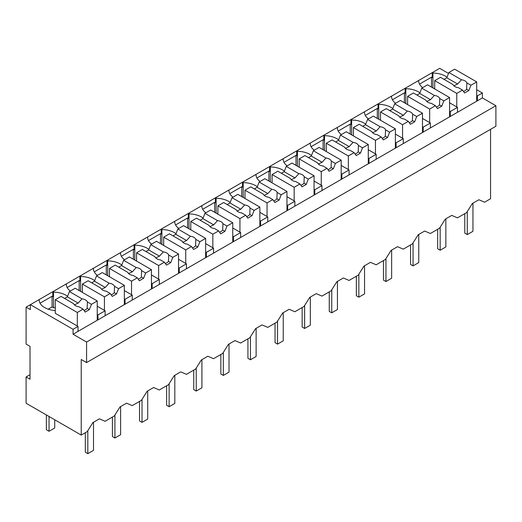 <?xml version="1.0" encoding="UTF-8"?>
<svg xmlns="http://www.w3.org/2000/svg" width="522" height="522" viewBox="0 0 522 522"><rect width="100%" height="100%" fill="white"/><g stroke="black" fill="none" stroke-linecap="round" stroke-linejoin="round"><path stroke-width="0.78" d="M490.563 129.332L490.563 198.745L484.573 202.21L478.883 199.743L472.358 203.508L466.668 212.545L457.468 217.857L451.778 215.39L445.253 219.155L439.563 228.192L430.363 233.504L424.673 231.037L418.148 234.802L412.458 243.839L403.258 249.151L397.568 246.684L391.043 250.456L385.353 259.486L376.16 264.798L370.463 262.338L363.945 266.103L358.249 275.14L349.055 280.451L343.359 277.985L336.84 281.75L331.15 290.787L321.95 296.098L316.26 293.632L309.735 297.396L304.045 306.434L294.845 311.745L289.155 309.278L282.63 313.043L276.941 322.081L267.74 327.392L262.051 324.925L255.526 328.697L249.836 337.727L240.635 343.039L234.946 340.579L228.421 344.344L222.731 353.381L213.531 358.692L207.841 356.226L201.322 359.991L195.626 369.028L186.432 374.339L180.736 371.873L174.218 375.638L168.521 384.675L163.928 387.331L159.327 389.986L153.638 387.52L147.113 391.285L141.423 400.322L132.223 405.633L126.533 403.167L120.008 406.938L114.318 415.969L105.118 421.28L99.428 418.82L92.903 422.585L87.213 431.622L81.23 435.074L26.1 403.245L26.1 376.956L30.015 379.213L30.015 346.36L26.1 344.096L26.1 307.132L30.367 309.598L30.367 304.672L26.1 307.132M482.387 97.914L73.054 334.243L86.567 342.047L86.567 362.581L495.9 126.252L495.9 105.718L482.387 97.914L482.387 92.988L476.69 89.699M448.509 73.426L439.7 68.343L418.005 80.871L418.716 81.282A18.237 10.525 0 0 0 422.703 87.598M86.567 362.581L81.23 359.501L81.23 435.074M418.005 80.871L390.9 96.518L391.611 96.929A18.237 10.525 0 0 0 395.604 103.252M390.9 96.518L363.795 112.165L364.506 112.576A18.237 10.525 0 0 0 368.499 118.899M363.795 112.165L336.69 127.812L337.401 128.223A18.237 10.525 0 0 0 341.395 134.545M336.69 127.812L309.585 143.465L310.296 143.876A18.237 10.525 0 0 0 314.29 150.192M309.585 143.465L282.487 159.112L283.198 159.523A18.237 10.525 0 0 0 287.185 165.839M282.487 159.112L255.382 174.759L256.093 175.17A18.237 10.525 0 0 0 260.08 181.493M255.382 174.759L228.277 190.406L228.988 190.817A18.237 10.525 0 0 0 232.982 197.14M228.277 190.406L201.172 206.053L201.883 206.464A18.237 10.525 0 0 0 205.877 212.787M201.172 206.053L174.067 221.706L174.779 222.118A18.237 10.525 0 0 0 178.772 228.434M174.067 221.706L146.963 237.353L147.674 237.764A18.237 10.525 0 0 0 151.667 244.081M146.963 237.353L119.858 253L120.569 253.411A18.237 10.525 0 0 0 124.562 259.734M119.858 253L92.759 268.647L93.471 269.058A18.237 10.525 0 0 0 97.457 275.381M92.759 268.647L30.367 304.672L73.054 329.31L73.054 334.243M67.579 296.307A18.237 10.525 0 0 0 53.485 292.144L52.774 291.733L52.774 296.659L52.063 296.248L40.057 303.184M94.678 280.66A18.237 10.525 0 0 0 80.59 276.497L79.879 276.086L79.879 281.012L79.168 280.601L67.162 287.537M121.783 265.013A18.237 10.525 0 0 0 107.695 260.843L106.984 260.432L106.984 265.365L106.273 264.954L94.26 271.884M148.887 249.366A18.237 10.525 0 0 0 134.8 245.196L134.089 244.785L134.089 249.718L133.378 249.307L121.365 256.237M175.992 233.712A18.237 10.525 0 0 0 161.905 229.549L161.194 229.138L161.194 234.065L160.482 233.654L148.47 240.59M203.097 218.065A18.237 10.525 0 0 0 189.01 213.903L188.298 213.491L188.298 218.418L187.587 218.007L175.575 224.943M230.202 202.419A18.237 10.525 0 0 0 216.115 198.256L215.403 197.845L215.403 202.771L214.686 202.36L202.68 209.296M257.3 186.772A18.237 10.525 0 0 0 243.213 182.602L242.502 182.191L242.502 187.124L241.79 186.713L229.784 193.642M284.405 171.125A18.237 10.525 0 0 0 270.318 166.955L269.606 166.544L269.606 171.477L268.895 171.066L256.883 177.995M311.51 155.471A18.237 10.525 0 0 0 297.423 151.308L296.711 150.897L296.711 155.824L296 155.412L283.988 162.349M338.615 139.824A18.237 10.525 0 0 0 324.527 135.661L323.816 135.25L323.816 140.177L323.105 139.765L311.092 146.702M365.72 124.177A18.237 10.525 0 0 0 351.632 120.014L350.921 119.603L350.921 124.53L350.21 124.119L338.197 131.055M392.825 108.53A18.237 10.525 0 0 0 378.737 104.361L378.026 103.95L378.026 108.883L377.315 108.472L365.302 115.401M419.929 92.883A18.237 10.525 0 0 0 405.835 88.714L405.124 88.303L405.124 93.236L404.413 92.825L392.407 99.754M447.028 77.23A18.237 10.525 0 0 0 432.94 73.067L432.229 72.656L432.229 77.582L431.518 77.171L419.512 84.107M482.387 92.988L477.402 95.859L477.402 100.792M476.69 95.448L477.402 95.859M495.9 105.718L86.567 342.047M431.518 77.171L431.518 87.115M432.94 73.067L432.94 87.931M434.722 88.747A18.237 10.525 0 0 0 434.311 88.72M449.586 111.101L450.303 111.512L457.487 107.362L457.487 112.289M450.303 111.512L450.303 116.439M457.487 107.362L449.586 102.801M78.032 331.366L78.032 326.439L73.054 329.31M78.032 326.439L55.267 313.291L55.267 299.739L61.041 296.405L73.641 303.68A7.04 4.065 0 0 0 75.54 305.696A7.04 4.065 0 0 0 79.031 306.792L83.089 309.141L85.145 312.065L89.412 309.598L87.154 308.293L87.402 301.957A7.04 4.065 0 0 0 85.504 299.948A7.04 4.065 0 0 0 82.013 298.845L69.413 291.57L67.358 296.868L64.597 298.46M38.55 299.948L39.261 300.359A18.237 10.525 0 0 0 55.267 310.551M30.015 374.698L26.1 376.956M105.137 315.719L105.137 310.786L97.953 314.936L97.953 319.869M52.063 296.248L52.063 306.929L53.485 307.752L53.485 292.144M52.063 306.929L48.2 309.161M97.236 314.525L97.953 314.936M55.267 307.823A18.237 10.525 0 0 0 53.485 307.752M105.137 310.786L97.236 306.231M65.655 284.294L66.366 284.705A18.237 10.525 0 0 0 70.353 291.028M404.413 92.825L404.413 102.762M405.835 88.714L405.835 103.584M407.617 104.4A18.237 10.525 0 0 0 407.206 104.374M422.487 126.748L423.198 127.159L430.382 123.009L430.382 127.936M423.198 127.159L423.198 132.086M430.382 123.009L422.487 118.448M377.315 108.472L377.315 118.409M378.737 104.361L378.737 119.231M380.512 120.047A18.237 10.525 0 0 0 380.101 120.021M395.382 142.395L396.094 142.806L403.278 138.656L403.278 143.589M396.094 142.806L396.094 147.733M403.278 138.656L395.382 134.102M350.21 124.119L350.21 134.056M351.632 120.014L351.632 134.878M353.407 135.694A18.237 10.525 0 0 0 352.996 135.668M368.278 158.042L368.989 158.453L376.173 154.303L376.173 159.236M368.989 158.453L368.989 163.386M376.173 154.303L368.278 149.749M323.105 139.765L323.105 149.703M324.527 135.661L324.527 150.525M326.302 151.341A18.237 10.525 0 0 0 325.891 151.315M341.173 173.689L341.884 174.1L349.068 169.957L349.068 174.883M341.884 174.1L341.884 179.033M349.068 169.957L341.173 165.396M296 155.412L296 165.357M297.423 151.308L297.423 166.172M299.204 166.988A18.237 10.525 0 0 0 298.786 166.962M314.068 189.342L314.779 189.754L321.963 185.604L321.963 190.53M314.779 189.754L314.779 194.68M321.963 185.604L314.068 181.043M268.895 171.066L268.895 181.003M270.318 166.955L270.318 181.826M272.099 182.641A18.237 10.525 0 0 0 271.688 182.615M286.963 204.989L287.674 205.4L294.865 201.251L294.865 206.177M287.674 205.4L287.674 210.327M294.865 201.251L286.963 196.69M241.79 186.713L241.79 196.65M243.213 182.602L243.213 197.473M244.994 198.288A18.237 10.525 0 0 0 244.583 198.262M259.865 220.636L260.576 221.047L267.76 216.898L267.76 221.83M260.576 221.047L260.576 225.974M267.76 216.898L259.865 212.343M214.686 202.36L214.686 212.297M216.115 198.256L216.115 213.12M217.889 213.935A18.237 10.525 0 0 0 217.478 213.909M232.76 236.283L233.471 236.694L240.655 232.544L240.655 237.477M233.471 236.694L233.471 241.627M240.655 232.544L232.76 227.99M187.587 218.007L187.587 227.944M189.01 213.903L189.01 228.767M190.784 229.582A18.237 10.525 0 0 0 190.373 229.556M205.655 251.93L206.366 252.341L213.55 248.198L213.55 253.124M206.366 252.341L206.366 257.274M213.55 248.198L205.655 243.637M160.482 233.654L160.482 243.598M161.905 229.549L161.905 244.413M163.68 245.229A18.237 10.525 0 0 0 163.269 245.203M178.55 267.584L179.261 267.995L186.445 263.845L186.445 268.771M179.261 267.995L179.261 272.921M186.445 263.845L178.55 259.284M133.378 249.307L133.378 259.245M134.8 245.196L134.8 260.067M136.581 260.883A18.237 10.525 0 0 0 136.164 260.856M151.445 283.231L152.156 283.642L159.34 279.492L159.34 284.418M152.156 283.642L152.156 288.568M159.34 279.492L151.445 274.931M106.273 264.954L106.273 274.892M107.695 260.843L107.695 275.714M109.476 276.529A18.237 10.525 0 0 0 109.059 276.503M124.34 298.878L125.052 299.289L132.242 295.139L132.242 300.072M125.052 299.289L125.052 304.215M132.242 295.139L124.34 290.584M79.168 280.601L79.168 290.539M80.59 276.497L80.59 291.361M82.372 292.176A18.237 10.525 0 0 0 81.961 292.15M476.69 101.203L476.69 81.895L454.642 69.165L448.868 72.499L446.812 77.791L444.052 79.383M476.69 81.895L470.922 85.23L468.867 90.521L464.6 92.988L462.544 90.065L458.479 87.716A7.04 4.065 0 0 1 454.995 86.619A7.04 4.065 0 0 1 453.089 84.61L440.49 77.334L434.722 80.662L434.722 88.962M470.922 85.23L466.857 82.881A7.04 4.065 0 0 0 464.952 80.871A7.04 4.065 0 0 0 461.468 79.768L448.868 72.499M462.544 90.065L456.776 93.399L456.776 106.951M456.776 93.399L434.722 80.662M461.468 79.768L457.611 84.022L453.899 85.797M457.611 84.022L446.812 77.791M466.857 82.881L466.609 89.216A7.04 4.065 0 0 1 463.471 91.383M468.867 90.521L466.609 89.216M449.586 116.85L449.586 97.542L427.538 84.812L421.763 88.146L419.708 93.438L416.947 95.037M449.586 97.542L443.817 100.876L441.762 106.168L437.495 108.635L435.439 105.712L431.381 103.369A7.04 4.065 0 0 1 427.89 102.266A7.04 4.065 0 0 1 425.991 100.257L413.391 92.981L407.617 96.316L407.617 104.609M443.817 100.876L439.752 98.534A7.04 4.065 0 0 0 437.854 96.518A7.04 4.065 0 0 0 434.363 95.422L421.763 88.146M435.439 105.712L429.671 109.046L429.671 122.598M429.671 109.046L407.617 96.316M434.363 95.422L430.506 99.669L426.794 101.444M430.506 99.669L419.708 93.438M439.752 98.534L439.504 104.863A7.04 4.065 0 0 1 436.366 107.03M441.762 106.168L439.504 104.863M422.487 132.497L422.487 113.196L400.433 100.459L394.658 103.793L392.609 109.085L389.843 110.684M422.487 113.196L416.713 116.523L414.657 121.815L410.39 124.282L408.334 121.358L404.276 119.016A7.04 4.065 0 0 1 400.785 117.913A7.04 4.065 0 0 1 398.886 115.904L386.287 108.628L380.512 111.962L380.512 120.256M416.713 116.523L412.648 114.181A7.04 4.065 0 0 0 410.749 112.165A7.04 4.065 0 0 0 407.258 111.069L394.658 103.793M408.334 121.358L402.566 124.693L402.566 138.245M402.566 124.693L380.512 111.962M407.258 111.069L403.402 115.316L399.689 117.098M403.402 115.316L392.609 109.085M412.648 114.181L412.4 120.517A7.04 4.065 0 0 1 409.261 122.677M414.657 121.815L412.4 120.517M395.382 148.144L395.382 128.843L373.328 116.112L367.553 119.44L365.504 124.732L362.738 126.331M395.382 128.843L389.608 132.17L387.559 137.469L383.285 139.929L381.236 137.012L377.171 134.663A7.04 4.065 0 0 1 373.687 133.567A7.04 4.065 0 0 1 371.781 131.551L359.182 124.275L353.407 127.609L353.407 135.903M389.608 132.17L385.543 129.828A7.04 4.065 0 0 0 383.644 127.812A7.04 4.065 0 0 0 380.16 126.715L367.553 119.44M381.236 137.012L375.462 140.34L375.462 153.892M375.462 140.34L353.407 127.609M380.16 126.715L376.297 130.97L372.584 132.745M376.297 130.97L365.504 124.732M385.543 129.828L385.295 136.164A7.04 4.065 0 0 1 382.163 138.323M387.559 137.469L385.295 136.164M368.278 163.791L368.278 144.49L346.223 131.759L340.455 135.087L338.4 140.385L335.633 141.977M368.278 144.49L362.503 147.824L360.454 153.116L356.187 155.582L354.131 152.659L350.066 150.31A7.04 4.065 0 0 1 346.582 149.214A7.04 4.065 0 0 1 344.677 147.197L332.077 139.922L326.302 143.256L326.302 151.556M362.503 147.824L358.444 145.475A7.04 4.065 0 0 0 356.539 143.465A7.04 4.065 0 0 0 353.055 142.362L340.455 135.087M354.131 152.659L348.357 155.987L348.357 169.546M348.357 155.987L326.302 143.256M353.055 142.362L349.192 146.617L345.479 148.392M349.192 146.617L338.4 140.385M358.444 145.475L358.19 151.811A7.04 4.065 0 0 1 355.058 153.977M360.454 153.116L358.19 151.811M341.173 179.444L341.173 160.137L319.118 147.406L313.35 150.741L311.295 156.032L308.528 157.624M341.173 160.137L335.405 163.471L333.349 168.763L329.082 171.229L327.026 168.306L322.961 165.957A7.04 4.065 0 0 1 319.477 164.861A7.04 4.065 0 0 1 317.572 162.851L304.972 155.576L299.204 158.903L299.204 167.203M335.405 163.471L331.339 161.122A7.04 4.065 0 0 0 329.434 159.112A7.04 4.065 0 0 0 325.95 158.016L313.35 150.741M327.026 168.306L321.252 171.64L321.252 185.193M321.252 171.64L299.204 158.903M325.95 158.016L322.094 162.264L318.381 164.038M322.094 162.264L311.295 156.032M331.339 161.122L331.092 167.458A7.04 4.065 0 0 1 327.953 169.624M333.349 168.763L331.092 167.458M314.068 195.091L314.068 175.783L292.013 163.053L286.245 166.387L284.19 171.679L281.423 173.278M314.068 175.783L308.3 179.118L306.244 184.41L301.977 186.876L299.922 183.953L295.857 181.61A7.04 4.065 0 0 1 292.372 180.508A7.04 4.065 0 0 1 290.467 178.498L277.867 171.223L272.099 174.557L272.099 182.85M308.3 179.118L304.235 176.775A7.04 4.065 0 0 0 302.329 174.759A7.04 4.065 0 0 0 298.845 173.663L286.245 166.387M299.922 183.953L294.154 187.287L294.154 200.839M294.154 187.287L272.099 174.557M298.845 173.663L294.989 177.911L291.276 179.685M294.989 177.911L284.19 171.679M304.235 176.775L303.987 183.105A7.04 4.065 0 0 1 300.848 185.271M306.244 184.41L303.987 183.105M286.963 210.738L286.963 191.437L264.915 178.7L259.14 182.034L257.085 187.326L254.325 188.925M286.963 191.437L281.195 194.765L279.139 200.056L274.872 202.523L272.817 199.6L268.752 197.257A7.04 4.065 0 0 1 265.267 196.155A7.04 4.065 0 0 1 263.369 194.145L250.762 186.869L244.994 190.204L244.994 198.497M281.195 194.765L277.13 192.422A7.04 4.065 0 0 0 275.224 190.406A7.04 4.065 0 0 0 271.74 189.31L259.14 182.034M272.817 199.6L267.049 202.934L267.049 216.486M267.049 202.934L244.994 190.204M271.74 189.31L267.884 193.558L264.171 195.339M267.884 193.558L257.085 187.326M277.13 192.422L276.882 198.758A7.04 4.065 0 0 1 273.743 200.918M279.139 200.056L276.882 198.758M259.865 226.385L259.865 207.084L237.81 194.354L232.036 197.681L229.987 202.973L227.22 204.572M259.865 207.084L254.09 210.412L252.035 215.71L247.767 218.17L245.712 215.253L241.653 212.904A7.04 4.065 0 0 1 238.162 211.808A7.04 4.065 0 0 1 236.264 209.792L223.664 202.516L217.889 205.851L217.889 214.144M254.09 210.412L250.025 208.069A7.04 4.065 0 0 0 248.126 206.053A7.04 4.065 0 0 0 244.635 204.957L232.036 197.681M245.712 215.253L239.944 218.581L239.944 232.133M239.944 218.581L217.889 205.851M244.635 204.957L240.779 209.211L237.066 210.986M240.779 209.211L229.987 202.973M250.025 208.069L249.777 214.405A7.04 4.065 0 0 1 246.638 216.565M252.035 215.71L249.777 214.405M232.76 242.032L232.76 222.731L210.705 210.001L204.931 213.328L202.882 218.627L200.115 220.219M232.76 222.731L226.985 226.065L224.93 231.357L220.662 233.823L218.614 230.9L214.549 228.551A7.04 4.065 0 0 1 211.058 227.455A7.04 4.065 0 0 1 209.159 225.439L196.559 218.163L190.784 221.498L190.784 229.797M226.985 226.065L222.92 223.716A7.04 4.065 0 0 0 221.021 221.706A7.04 4.065 0 0 0 217.53 220.604L204.931 213.328M218.614 230.9L212.839 234.228L212.839 247.787M212.839 234.228L190.784 221.498M217.53 220.604L213.674 224.858L209.961 226.633M213.674 224.858L202.882 218.627M222.92 223.716L222.672 230.052A7.04 4.065 0 0 1 219.534 232.218M224.93 231.357L222.672 230.052M205.655 257.685L205.655 238.378L183.6 225.648L177.832 228.982L175.777 234.274L173.01 235.866M205.655 238.378L199.88 241.712L197.831 247.004L193.558 249.47L191.509 246.547L187.444 244.198A7.04 4.065 0 0 1 183.959 243.102A7.04 4.065 0 0 1 182.054 241.092L169.454 233.817L163.68 237.145L163.68 245.444M199.88 241.712L195.822 239.363A7.04 4.065 0 0 0 193.916 237.353A7.04 4.065 0 0 0 190.432 236.257L177.832 228.982M191.509 246.547L185.734 249.881L185.734 263.434M185.734 249.881L163.68 237.145M190.432 236.257L186.569 240.505L182.857 242.28M186.569 240.505L175.777 234.274M195.822 239.363L195.567 245.699A7.04 4.065 0 0 1 192.435 247.865M197.831 247.004L195.567 245.699M178.55 273.332L178.55 254.025L156.496 241.294L150.727 244.629L148.672 249.921L145.906 251.519M178.55 254.025L172.775 257.359L170.727 262.651L166.459 265.117L164.404 262.194L160.339 259.852A7.04 4.065 0 0 1 156.854 258.749A7.04 4.065 0 0 1 154.949 256.739L142.349 249.464L136.581 252.798L136.581 261.091M172.775 257.359L168.717 255.017A7.04 4.065 0 0 0 166.812 253A7.04 4.065 0 0 0 163.327 251.904L150.727 244.629M164.404 262.194L158.629 265.528L158.629 279.081M158.629 265.528L136.581 252.798M163.327 251.904L159.464 256.152L155.752 257.927M159.464 256.152L148.672 249.921M168.717 255.017L168.469 261.346A7.04 4.065 0 0 1 165.33 263.512M170.727 262.651L168.469 261.346M151.445 288.979L151.445 269.678L129.391 256.941L123.623 260.276L121.567 265.567L118.801 267.166M151.445 269.678L145.677 273.006L143.622 278.298L139.354 280.764L137.299 277.841L133.234 275.499A7.04 4.065 0 0 1 129.75 274.396A7.04 4.065 0 0 1 127.844 272.386L115.245 265.111L109.476 268.445L109.476 276.738M145.677 273.006L141.612 270.664A7.04 4.065 0 0 0 139.707 268.647A7.04 4.065 0 0 0 136.222 267.551L123.623 260.276M137.299 277.841L131.524 281.175L131.524 294.728M131.524 281.175L109.476 268.445M136.222 267.551L132.366 271.799L128.653 273.58M132.366 271.799L121.567 265.567M141.612 270.664L141.364 276.999A7.04 4.065 0 0 1 138.226 279.159M143.622 278.298L141.364 276.999M124.34 304.626L124.34 285.325L102.292 272.595L96.518 275.923L94.462 281.214L91.702 282.813M124.34 285.325L118.572 288.653L116.517 293.951L112.25 296.411L110.194 293.495L106.129 291.145A7.04 4.065 0 0 1 102.645 290.049A7.04 4.065 0 0 1 100.739 288.033L88.14 280.758L82.372 284.092L82.372 292.385M118.572 288.653L114.507 286.31A7.04 4.065 0 0 0 112.602 284.294A7.04 4.065 0 0 0 109.118 283.198L96.518 275.923M110.194 293.495L104.426 296.822L104.426 310.375M104.426 296.822L82.372 284.092M109.118 283.198L105.261 287.452L101.549 289.227M105.261 287.452L94.462 281.214M114.507 286.31L114.259 292.646A7.04 4.065 0 0 1 111.121 294.806M116.517 293.951L114.259 292.646M97.236 320.273L97.236 300.972L75.188 288.242L69.413 291.57M97.236 300.972L91.467 304.306L87.402 301.957M91.467 304.306L89.412 309.598M83.089 309.141L77.321 312.469L77.321 326.028M77.321 312.469L55.267 299.739M82.013 298.845L78.156 303.099L74.444 304.874M78.156 303.099L67.358 296.868M84.016 310.459A7.04 4.065 0 0 0 87.154 308.293M54.732 419.773L54.732 427.988L49.042 431.27L46.373 429.73L46.373 414.944M49.042 431.27L49.042 416.491M472.958 203.162L472.958 231.298L467.268 234.58L467.268 211.593M464.776 213.635L464.776 233.145L467.268 234.58M445.853 218.809L445.853 246.945L440.163 250.227L440.163 227.24M437.671 229.282L437.671 248.792L440.163 250.227M418.748 234.456L418.748 262.592L413.059 265.881L413.059 242.887M410.566 244.929L410.566 264.439L413.059 265.881M391.644 250.11L391.644 278.239L385.954 281.528L385.954 258.534M383.468 260.582L383.468 280.086L385.954 281.528M364.545 265.757L364.545 293.886L358.849 297.175L358.849 274.187M356.363 276.229L356.363 295.739L358.849 297.175M337.44 281.404L337.44 309.539L331.751 312.822L331.751 289.834M329.258 291.876L329.258 311.386L331.751 312.822M310.336 297.051L310.336 325.186L304.646 328.468L304.646 305.481M302.153 307.523L302.153 327.033L304.646 328.468M283.231 312.698L283.231 340.833L277.541 344.122L277.541 321.128M275.048 323.17L275.048 342.68L277.541 344.122M256.126 328.351L256.126 356.48L250.436 359.769L250.436 336.775M247.943 338.824L247.943 358.327L250.436 359.769M229.021 343.998L229.021 372.127L223.331 375.416L223.331 352.428M220.845 354.471L220.845 373.98L223.331 375.416M201.916 359.645L201.916 387.781L196.226 391.063L196.226 368.075M193.74 370.118L193.74 389.627L196.226 391.063M174.818 375.292L174.818 403.428L169.121 406.71L169.121 383.722M166.635 385.765L166.635 405.274L169.121 406.71M147.713 390.939L147.713 419.075L142.023 422.363L142.023 399.369M139.531 401.411L139.531 420.921L142.023 422.363M120.608 406.592L120.608 434.722L114.918 438.01L114.918 415.016M112.426 417.065L112.426 436.568L114.918 438.01M93.503 422.239L93.503 450.369L87.813 453.657L87.813 430.67M85.321 432.712L85.321 452.222L87.813 453.657"/></g></svg>
